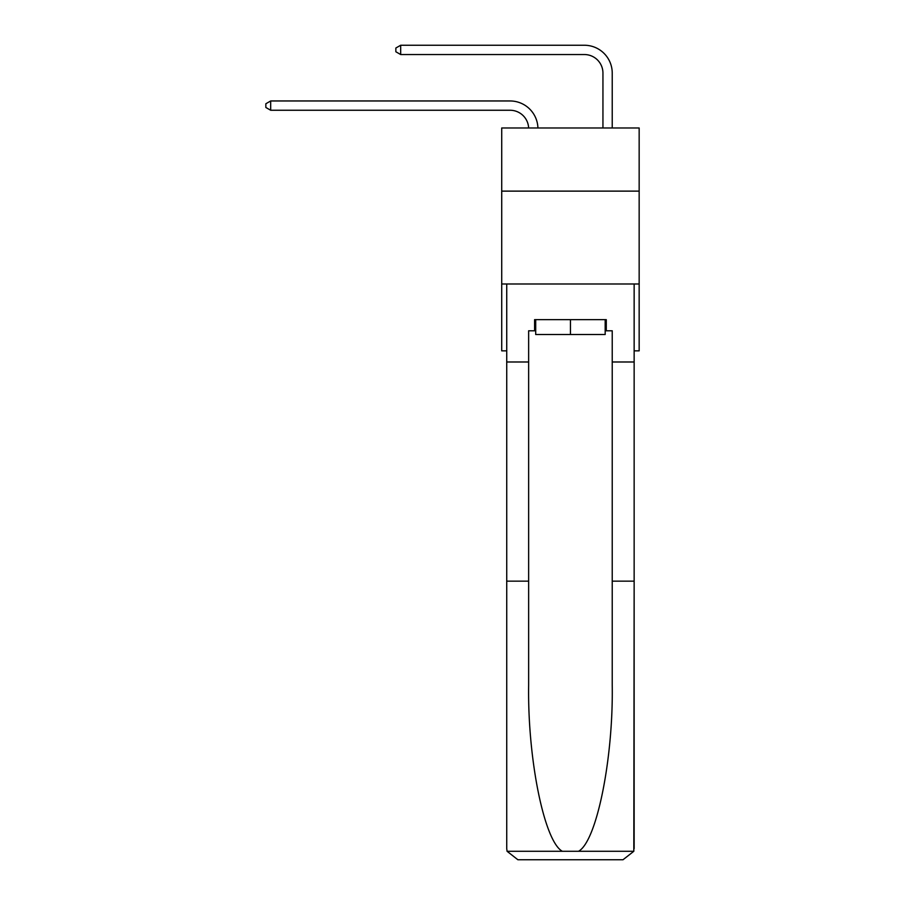 <?xml version="1.0" encoding="UTF-8"?>
<svg xmlns="http://www.w3.org/2000/svg" width="905" height="905" viewBox="0 0 905 905"><rect width="100%" height="100%" fill="white"/><g stroke="black" fill="none" stroke-linecap="round" stroke-linejoin="round"><path stroke-width="1.36" d="M639.156 191.125L639.156 127.978L501.721 127.978L501.721 191.125L639.156 191.125L639.156 350.846L634.145 350.846M639.156 283.989L501.721 283.989L501.721 191.125M501.721 283.989L501.721 350.846L506.732 350.846M510.081 110.252A18.575 18.575 178.8 0 1 528.633 127.978A18.575 18.575 178.8 0 0 510.081 110.252A18.575 18.575 178.8 0 1 528.633 127.978A18.575 18.575 178.8 0 0 510.081 110.252A18.575 18.575 178.8 0 1 528.633 127.978A18.575 18.575 178.8 0 0 510.081 110.252A18.575 18.575 178.8 0 1 528.633 127.978A18.575 18.575 178.8 0 0 510.081 110.252A18.575 18.575 178.8 0 1 528.633 127.978A18.575 18.575 178.8 0 0 510.081 110.252A18.575 18.575 178.8 0 1 528.633 127.978A18.575 18.575 178.8 0 0 510.081 110.252A18.575 18.575 178.8 0 1 528.633 127.978A18.575 18.575 178.8 0 0 510.081 110.252A18.575 18.575 178.8 0 1 528.633 127.978A18.575 18.575 178.8 0 0 510.081 110.252A18.575 18.575 178.8 0 1 528.633 127.978A18.575 18.575 178.8 0 0 510.081 110.252A18.575 18.575 178.8 0 1 528.633 127.978A18.575 18.575 178.8 0 0 510.081 110.252A18.575 18.575 178.8 0 1 528.633 127.978A18.575 18.575 178.8 0 0 510.081 110.252A18.575 18.575 178.8 0 1 528.633 127.978A18.575 18.575 178.8 0 0 510.081 110.252A18.575 18.575 178.8 0 1 528.633 127.978A18.575 18.575 178.8 0 0 510.081 110.252A18.575 18.575 178.8 0 1 528.633 127.978A18.575 18.575 178.8 0 0 510.081 110.252A18.575 18.575 178.8 0 1 528.633 127.978A18.575 18.575 178.8 0 0 510.081 110.252A18.575 18.575 178.8 0 1 528.633 127.978A18.575 18.575 178.8 0 0 510.081 110.252A18.575 18.575 178.8 0 1 528.633 127.978A18.575 18.575 178.8 0 0 510.081 110.252A18.575 18.575 178.8 0 1 528.633 127.978A18.575 18.575 0 0 0 510.081 110.252L270.674 110.252L265.844 107.469L265.844 103.758L270.674 100.964L510.081 100.964A27.863 27.863 -1.2 0 1 537.921 127.978M602.945 127.978L602.945 73.113A18.575 18.575 0 0 0 584.37 54.538L400.677 54.538L395.847 51.755L395.847 48.033L400.677 45.25L584.37 45.25A27.863 27.863 1.2 0 1 612.233 73.113L612.233 127.978M605.174 319.646L605.174 334.511L535.703 334.511L535.703 319.646M570.444 319.646L570.444 334.511M605.174 330.789L606.282 330.789L606.282 319.646L534.595 319.646L534.595 330.789L528.644 330.789L528.644 581.157L506.732 581.157L506.732 848.607L507.06 851.277L517.875 859.75L546.111 859.75M517.875 859.75L623.002 859.75L517.875 859.75M594.766 859.75L623.002 859.75L633.817 851.277L634.145 581.157L634.145 848.607M528.644 581.157L528.644 685.062C527.502 758.876 544.267 841.571 562.344 851.277L578.533 851.277C596.61 841.571 613.375 758.876 612.233 685.062L612.233 330.789L606.282 330.789M506.732 848.607L506.732 283.989L634.145 283.989L634.145 361.989L612.233 361.989M528.644 361.989L506.732 361.989M634.145 361.989L634.145 581.157L612.233 581.157M534.595 330.789L535.703 330.789M270.674 100.964L510.081 100.964L270.674 100.964L510.081 100.964L270.674 100.964L510.081 100.964L270.674 100.964L510.081 100.964L270.674 100.964L510.081 100.964L270.674 100.964L510.081 100.964L270.674 100.964L510.081 100.964L270.674 100.964L510.081 100.964L270.674 100.964L510.081 100.964L270.674 100.964L510.081 100.964L270.674 100.964L510.081 100.964L270.674 100.964L510.081 100.964L270.674 100.964L510.081 100.964L270.674 100.964L510.081 100.964L270.674 100.964L510.081 100.964L270.674 100.964L510.081 100.964L270.674 100.964L510.081 100.964L270.674 100.964L270.674 110.252M602.945 73.113A18.575 18.575 -178.8 0 0 584.37 54.538A18.575 18.575 -178.8 0 1 602.945 73.113A18.575 18.575 -178.8 0 0 584.37 54.538A18.575 18.575 -178.8 0 1 602.945 73.113A18.575 18.575 -178.8 0 0 584.37 54.538A18.575 18.575 -178.8 0 1 602.945 73.113A18.575 18.575 -178.8 0 0 584.37 54.538A18.575 18.575 -178.8 0 1 602.945 73.113A18.575 18.575 -178.8 0 0 584.37 54.538A18.575 18.575 -178.8 0 1 602.945 73.113A18.575 18.575 -178.8 0 0 584.37 54.538A18.575 18.575 -178.8 0 1 602.945 73.113A18.575 18.575 -178.8 0 0 584.37 54.538A18.575 18.575 -178.8 0 1 602.945 73.113A18.575 18.575 -178.8 0 0 584.37 54.538A18.575 18.575 -178.8 0 1 602.945 73.113A18.575 18.575 -178.8 0 0 584.37 54.538A18.575 18.575 -178.8 0 1 602.945 73.113A18.575 18.575 -178.8 0 0 584.37 54.538A18.575 18.575 -178.8 0 1 602.945 73.113A18.575 18.575 -178.8 0 0 584.37 54.538A18.575 18.575 -178.8 0 1 602.945 73.113A18.575 18.575 -178.8 0 0 584.37 54.538A18.575 18.575 -178.8 0 1 602.945 73.113A18.575 18.575 -178.8 0 0 584.37 54.538A18.575 18.575 -178.8 0 1 602.945 73.113A18.575 18.575 -178.8 0 0 584.37 54.538A18.575 18.575 -178.8 0 1 602.945 73.113A18.575 18.575 -178.8 0 0 584.37 54.538A18.575 18.575 -178.8 0 1 602.945 73.113A18.575 18.575 -178.8 0 0 584.37 54.538A18.575 18.575 -178.8 0 1 602.945 73.113A18.575 18.575 -178.8 0 0 584.37 54.538A18.575 18.575 -178.8 0 1 602.945 73.113A18.575 18.575 -178.8 0 0 584.37 54.538M400.677 45.25L400.677 54.538M507.06 851.277L562.344 851.277M578.533 851.277L633.817 851.277"/></g></svg>
